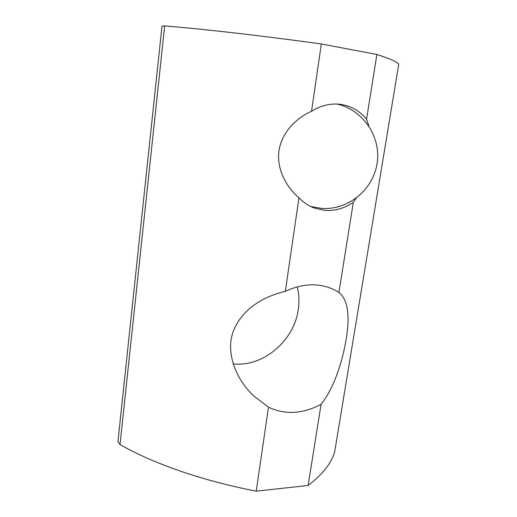 <?xml version="1.0" encoding="UTF-8"?>
<svg xmlns="http://www.w3.org/2000/svg" width="517" height="517" viewBox="0 0 517 517"><rect width="100%" height="100%" fill="white"/><g stroke="black" fill="none" stroke-linecap="round" stroke-linejoin="round"><path stroke-width="0.78" d="M346.112 339.63C342.028 363.826 333.381 388.874 321.083 404.281C302.807 414.027 285.268 414.989 268.472 407.189L254.274 396.339C237.096 380.861 225.645 354.449 232.721 332.961C240.405 310.756 261.408 296.971 285.339 291.31C303.647 282.928 320.43 282.657 335.675 290.502L338.932 292.428C347.786 299.395 350.177 315.124 346.112 339.63M233.089 363.845C262.843 367.509 294.263 340.606 298.283 309.444C299.433 301.65 299.065 294.115 297.185 286.832M120.009 444.568L164.671 25.94L162.008 26.024L117.934 441.634L120.009 444.568C152.864 463.394 202.128 480.791 256.251 491.15L308.126 485.482L321.083 404.281M308.126 485.482C322.349 474.58 331.171 463.497 334.602 452.233L336.67 439.728M285.339 291.31L298.949 197.772C285.907 186.863 276.537 168.523 278.954 151.009C281.371 133.399 295.524 118.225 311.531 111.297L321.328 43.977L376.893 54.485C390.135 58.751 397.411 62.021 398.736 64.282L398.374 66.48M376.893 54.485L366.579 119.143L368.886 126.019M356.252 198.153L353.311 202.315C344.477 208.351 335.055 211.052 325.051 210.419L314.22 208.015C308.487 205.844 303.401 202.431 298.949 197.772M338.932 292.428L353.311 202.315M256.251 491.15L268.472 407.189M164.671 25.94C203.136 29.042 260.051 35.492 321.328 43.977M366.579 119.143C359.658 110.838 350.985 105.907 340.574 104.356C330.57 103.116 320.889 105.429 311.531 111.297M334.602 452.233L398.736 64.282M310.723 206.503L321.671 208.422C347.812 210.322 373.151 190.062 377.1 163.385C381.352 136.759 362.889 109.507 336.709 104.033"/></g></svg>
